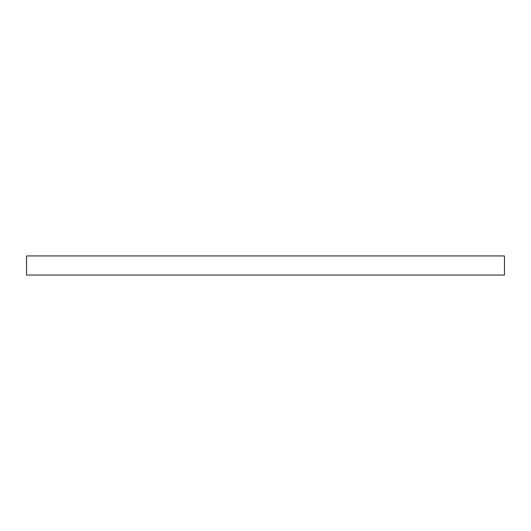 <?xml version="1.0" encoding="UTF-8"?>
<svg xmlns="http://www.w3.org/2000/svg" width="531" height="531" viewBox="0 0 531 531"><rect width="100%" height="100%" fill="white"/><g stroke="black" fill="none" stroke-linecap="round" stroke-linejoin="round"><path stroke-width="0.8" d="M504.45 275.058L26.55 275.058L26.55 255.942L504.45 255.942L504.45 275.058"/></g></svg>
